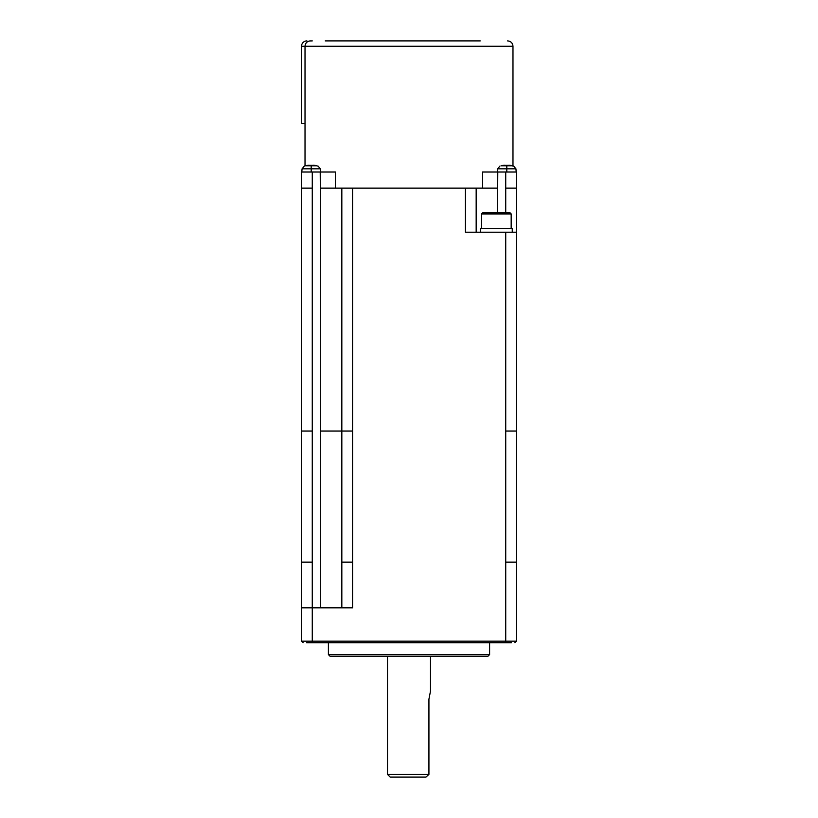 <?xml version="1.0" encoding="UTF-8"?>
<svg xmlns="http://www.w3.org/2000/svg" width="818" height="818" viewBox="0 0 818 818"><rect width="100%" height="100%" fill="white"/><g stroke="black" fill="none" stroke-linecap="round" stroke-linejoin="round"><path stroke-width="1.23" d="M430.493 656.189L430.493 691.118L428.929 699.185L428.929 774.411L387.507 774.411L390.196 777.1L425.994 777.1L428.929 774.411M481.301 188.14L476.168 188.14L476.168 232.2L476.168 188.14L465.422 188.14L465.422 232.2L516.475 232.2L516.475 172.015L482.579 172.015L482.579 188.14L481.301 188.14M341.832 232.2L341.832 188.14L335.421 188.14L335.421 172.015L301.525 172.015L301.525 188.14L301.525 172.015M341.832 188.14L341.832 607.825L341.832 188.14L465.422 188.14M306.556 642.754L511.444 642.754M301.525 641.148L303.141 642.754L301.525 641.148L301.525 607.825L301.525 641.148L516.475 641.148L516.475 232.2M312.271 642.754L312.271 562.15L301.525 562.15L301.525 607.825L352.578 607.825L352.578 188.14M301.525 562.15L301.525 188.14L312.271 188.14L312.271 172.015M480.544 232.2L480.544 228.447L512.252 228.447L512.252 232.2M516.475 641.148L514.859 642.754M489.604 642.754L489.604 654.584L328.396 654.584L328.396 642.754M489.604 654.584L487.998 656.189L330.002 656.189L328.396 654.584M387.507 656.189L387.507 774.411M481.618 228.447L481.618 213.938L511.168 213.938L509.563 212.322L483.233 212.322L481.618 213.938M511.168 228.447L511.168 213.938M325.237 40.9L480.227 40.9M312.271 40.9L309.582 40.961M352.578 431.035L320.329 431.035L320.329 188.14L335.421 188.14M305.022 165.839L305.022 46.278L301.525 46.278A5.378 5.378 0 0 1 306.903 40.9A5.378 5.378 0 0 0 301.525 46.278L301.525 123.651L305.022 123.651M497.671 212.322L497.671 188.14L482.579 188.14M512.477 165.768L501.127 165.768A24.121 24.111 -90 0 1 503.469 165.328A24.008 21.933 -90 0 1 504.594 165.236A24.008 9.765 -90 0 1 505.095 165.328L508.51 165.328A24.008 9.765 90 0 1 509.011 165.236A24.008 21.933 90 0 1 510.135 165.328A24.121 24.111 90 0 1 512.477 165.768M316.873 165.768L305.523 165.768A24.121 24.111 -90 0 1 307.865 165.328A24.008 21.933 -90 0 1 308.989 165.236A24.008 9.765 -90 0 1 309.49 165.328L312.905 165.328A24.008 9.765 90 0 1 313.406 165.236A24.008 21.933 90 0 1 314.531 165.328A24.121 24.111 90 0 1 316.873 165.768M505.728 642.754L505.728 562.15L516.475 562.15M341.832 562.15L352.578 562.15M320.329 607.825L320.329 431.035M312.271 562.15L312.271 431.035L301.525 431.035M505.728 562.15L505.728 431.035L516.475 431.035M505.728 431.035L505.728 232.2M505.728 212.322L505.728 188.14L516.475 188.14M497.671 188.14L497.784 172.015M320.216 172.015L320.329 188.14M310.39 40.9C307.128 41.217 305.339 43.006 305.022 46.278L512.978 46.278C512.661 43.006 510.872 41.217 507.61 40.9M505.728 188.14L505.728 172.015M516.209 172.015L515.923 168.825L506.802 168.825L506.802 172.015M499.982 166.013L497.681 168.825L506.802 168.825L506.802 165.768M512.712 166.013L513.622 166.013L515.923 168.825M320.605 172.015L320.319 168.825L311.198 168.825L311.198 172.015M301.791 172.015L302.077 168.825L311.198 168.825L311.198 165.768M317.108 166.013L318.018 166.013L320.319 168.825M312.271 431.035L312.271 188.14M512.978 165.839L512.978 46.278M497.681 168.825L497.395 172.015M304.378 166.013L302.077 168.825"/></g></svg>
